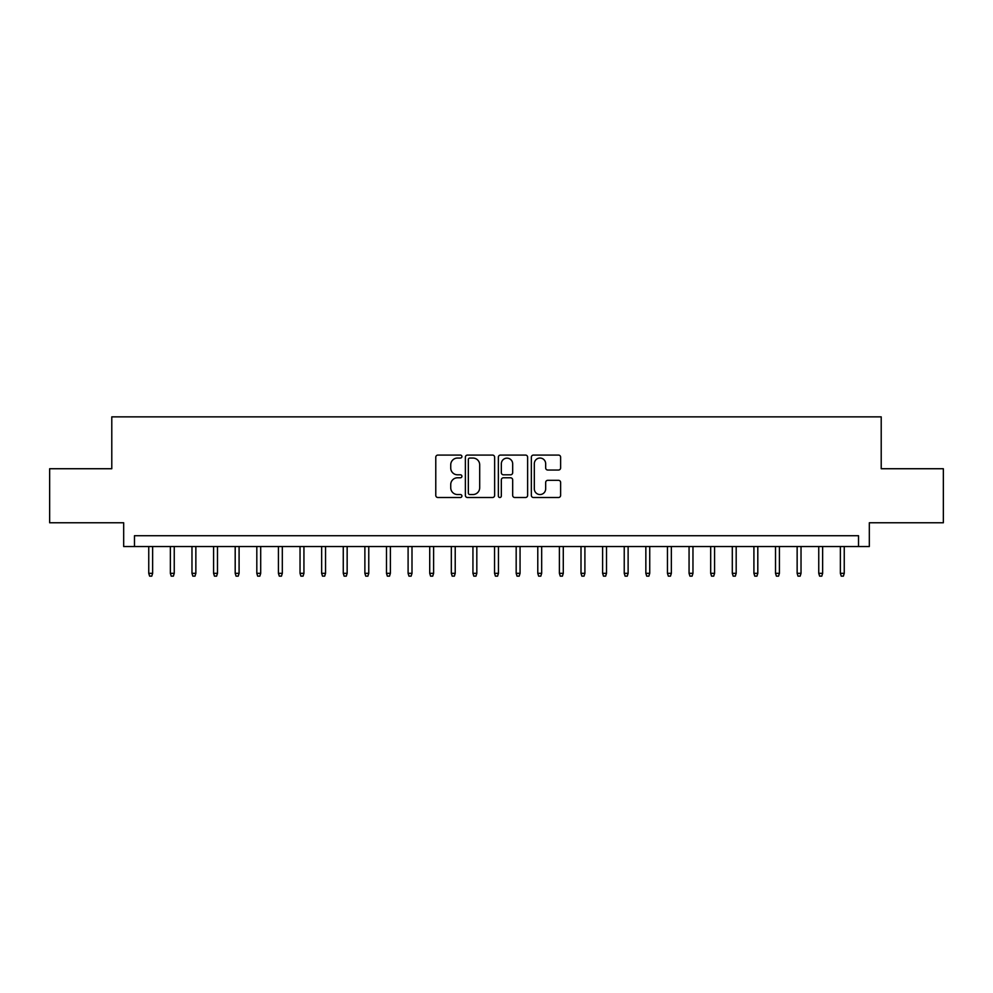 <?xml version="1.0" encoding="UTF-8"?>
<svg xmlns="http://www.w3.org/2000/svg" width="993" height="993" viewBox="0 0 993 993"><rect width="100%" height="100%" fill="white"/><g stroke="black" fill="none" stroke-linecap="round" stroke-linejoin="round"><path stroke-width="1.49" d="M461.919 456.557A1.489 1.489 0 0 0 460.429 455.079L437.901 455.079A2.123 2.123 0 0 0 435.778 457.202L435.778 495.383A2.123 2.123 0 0 0 437.901 497.505L460.429 497.505A1.489 1.489 0 0 0 461.919 496.016A1.489 1.489 0 0 0 460.429 494.539L457.512 494.539A6.79 6.79 0 0 1 450.735 487.749L450.735 484.572A6.79 6.79 0 0 1 457.512 477.782L460.429 477.782A1.489 1.489 0 0 0 461.919 476.292A1.489 1.489 0 0 0 460.429 474.803L457.512 474.803A6.79 6.79 0 0 1 450.735 468.013L450.735 464.836A6.79 6.79 0 0 1 457.512 458.046L460.429 458.046A1.489 1.489 0 0 0 461.919 456.557M558.5 470.037A2.123 2.123 0 0 0 560.623 467.914L560.623 457.202A2.123 2.123 0 0 0 558.5 455.079L533.464 455.079A2.123 2.123 0 0 0 531.342 457.202L531.342 495.383A2.123 2.123 0 0 0 533.464 497.505L558.5 497.505A2.123 2.123 0 0 0 560.623 495.383L560.623 482.449A2.123 2.123 0 0 0 558.5 480.327L547.788 480.327A2.123 2.123 0 0 0 545.666 482.449L545.666 488.866A5.673 5.673 0 0 1 539.993 494.539A5.673 5.673 0 0 1 534.321 488.866L534.321 463.719A5.673 5.673 0 0 1 539.993 458.046A5.673 5.673 0 0 1 545.666 463.719L545.666 467.914A2.123 2.123 0 0 0 547.788 470.037L558.5 470.037M858.523 546.535L869.322 546.535L869.322 522.765L943.35 522.765L943.35 468.733L881.213 468.733L881.213 416.861L111.787 416.861L111.787 468.733L49.65 468.733L49.65 522.765L123.678 522.765L123.678 546.535L858.523 546.535L858.523 535.724L134.477 535.724L134.477 546.535M494.638 457.202A2.123 2.123 0 0 0 492.528 455.079L467.492 455.079A2.123 2.123 0 0 0 465.369 457.202L465.369 495.383A2.123 2.123 0 0 0 467.492 497.505L492.528 497.505A2.123 2.123 0 0 0 494.638 495.383L494.638 457.202M500.472 455.079L525.508 455.079A2.123 2.123 0 0 1 527.631 457.202L527.631 495.383A2.123 2.123 0 0 1 525.508 497.505L514.796 497.505A2.123 2.123 0 0 1 512.673 495.383L512.673 479.904A2.123 2.123 0 0 0 510.551 477.782L503.451 477.782A2.123 2.123 0 0 0 501.328 479.904L501.328 496.016A1.489 1.489 0 0 1 499.839 497.505A1.489 1.489 0 0 1 498.362 496.016L498.362 457.202A2.123 2.123 0 0 1 500.472 455.079M469.826 458.046A1.489 1.489 0 0 0 468.336 459.536L468.336 493.049A1.489 1.489 0 0 0 469.826 494.539L472.904 494.539A6.79 6.79 0 0 0 479.693 487.749L479.693 464.836A6.79 6.79 0 0 0 472.904 458.046L469.826 458.046M512.673 463.83A5.673 5.673 0 0 0 507.001 458.158A5.673 5.673 0 0 0 501.328 463.83L501.328 472.68A2.123 2.123 0 0 0 503.451 474.803L510.551 474.803A2.123 2.123 0 0 0 512.673 472.68L512.673 463.83M152.637 573.333L151.768 576.139L149.608 576.139L148.751 573.333L152.637 573.333L152.637 546.535M148.751 573.333L148.751 546.535M174.247 573.333L173.39 576.139L171.218 576.139L170.362 573.333L174.247 573.333L174.247 546.535M170.362 573.333L170.362 546.535M195.857 573.333L195 576.139L192.841 576.139L191.972 573.333L195.857 573.333L195.857 546.535M191.972 573.333L191.972 546.535M217.479 573.333L216.611 576.139L214.451 576.139L213.582 573.333L217.479 573.333L217.479 546.535M213.582 573.333L213.582 546.535M239.09 573.333L238.221 576.139L236.061 576.139L235.192 573.333L239.09 573.333L239.09 546.535M235.192 573.333L235.192 546.535M260.7 573.333L259.831 576.139L257.671 576.139L256.815 573.333L260.7 573.333L260.7 546.535M256.815 573.333L256.815 546.535M282.31 573.333L281.453 576.139L279.294 576.139L278.425 573.333L282.31 573.333L282.31 546.535M278.425 573.333L278.425 546.535M303.932 573.333L303.064 576.139L300.904 576.139L300.035 573.333L303.932 573.333L303.932 546.535M300.035 573.333L300.035 546.535M325.543 573.333L324.674 576.139L322.514 576.139L321.645 573.333L325.543 573.333L325.543 546.535M321.645 573.333L321.645 546.535M347.153 573.333L346.284 576.139L344.124 576.139L343.268 573.333L347.153 573.333L347.153 546.535M343.268 573.333L343.268 546.535M368.763 573.333L367.906 576.139L365.747 576.139L364.878 573.333L368.763 573.333L368.763 546.535M364.878 573.333L364.878 546.535M390.386 573.333L389.517 576.139L387.357 576.139L386.488 573.333L390.386 573.333L390.386 546.535M386.488 573.333L386.488 546.535M411.996 573.333L411.127 576.139L408.967 576.139L408.098 573.333L411.996 573.333L411.996 546.535M408.098 573.333L408.098 546.535M433.606 573.333L432.737 576.139L430.577 576.139L429.721 573.333L433.606 573.333L433.606 546.535M429.721 573.333L429.721 546.535M455.216 573.333L454.36 576.139L452.187 576.139L451.331 573.333L455.216 573.333L455.216 546.535M451.331 573.333L451.331 546.535M476.826 573.333L475.97 576.139L473.81 576.139L472.941 573.333L476.826 573.333L476.826 546.535M472.941 573.333L472.941 546.535M498.449 573.333L497.58 576.139L495.42 576.139L494.551 573.333L498.449 573.333L498.449 546.535M494.551 573.333L494.551 546.535M520.059 573.333L519.19 576.139L517.03 576.139L516.174 573.333L520.059 573.333L520.059 546.535M516.174 573.333L516.174 546.535M541.669 573.333L540.813 576.139L538.64 576.139L537.784 573.333L541.669 573.333L541.669 546.535M537.784 573.333L537.784 546.535M563.279 573.333L562.423 576.139L560.263 576.139L559.394 573.333L563.279 573.333L563.279 546.535M559.394 573.333L559.394 546.535M584.902 573.333L584.033 576.139L581.873 576.139L581.004 573.333L584.902 573.333L584.902 546.535M581.004 573.333L581.004 546.535M606.512 573.333L605.643 576.139L603.483 576.139L602.614 573.333L606.512 573.333L606.512 546.535M602.614 573.333L602.614 546.535M628.122 573.333L627.253 576.139L625.094 576.139L624.237 573.333L628.122 573.333L628.122 546.535M624.237 573.333L624.237 546.535M649.732 573.333L648.876 576.139L646.716 576.139L645.847 573.333L649.732 573.333L649.732 546.535M645.847 573.333L645.847 546.535M671.355 573.333L670.486 576.139L668.326 576.139L667.457 573.333L671.355 573.333L671.355 546.535M667.457 573.333L667.457 546.535M692.965 573.333L692.096 576.139L689.936 576.139L689.068 573.333L692.965 573.333L692.965 546.535M689.068 573.333L689.068 546.535M714.575 573.333L713.706 576.139L711.547 576.139L710.69 573.333L714.575 573.333L714.575 546.535M710.69 573.333L710.69 546.535M736.185 573.333L735.329 576.139L733.169 576.139L732.3 573.333L736.185 573.333L736.185 546.535M732.3 573.333L732.3 546.535M757.808 573.333L756.939 576.139L754.779 576.139L753.91 573.333L757.808 573.333L757.808 546.535M753.91 573.333L753.91 546.535M779.418 573.333L778.549 576.139L776.389 576.139L775.521 573.333L779.418 573.333L779.418 546.535M775.521 573.333L775.521 546.535M801.028 573.333L800.159 576.139L798 576.139L797.143 573.333L801.028 573.333L801.028 546.535M797.143 573.333L797.143 546.535M822.638 573.333L821.782 576.139L819.61 576.139L818.753 573.333L822.638 573.333L822.638 546.535M818.753 573.333L818.753 546.535M844.249 573.333L843.392 576.139L841.232 576.139L840.363 573.333L844.249 573.333L844.249 546.535M840.363 573.333L840.363 546.535"/></g></svg>
